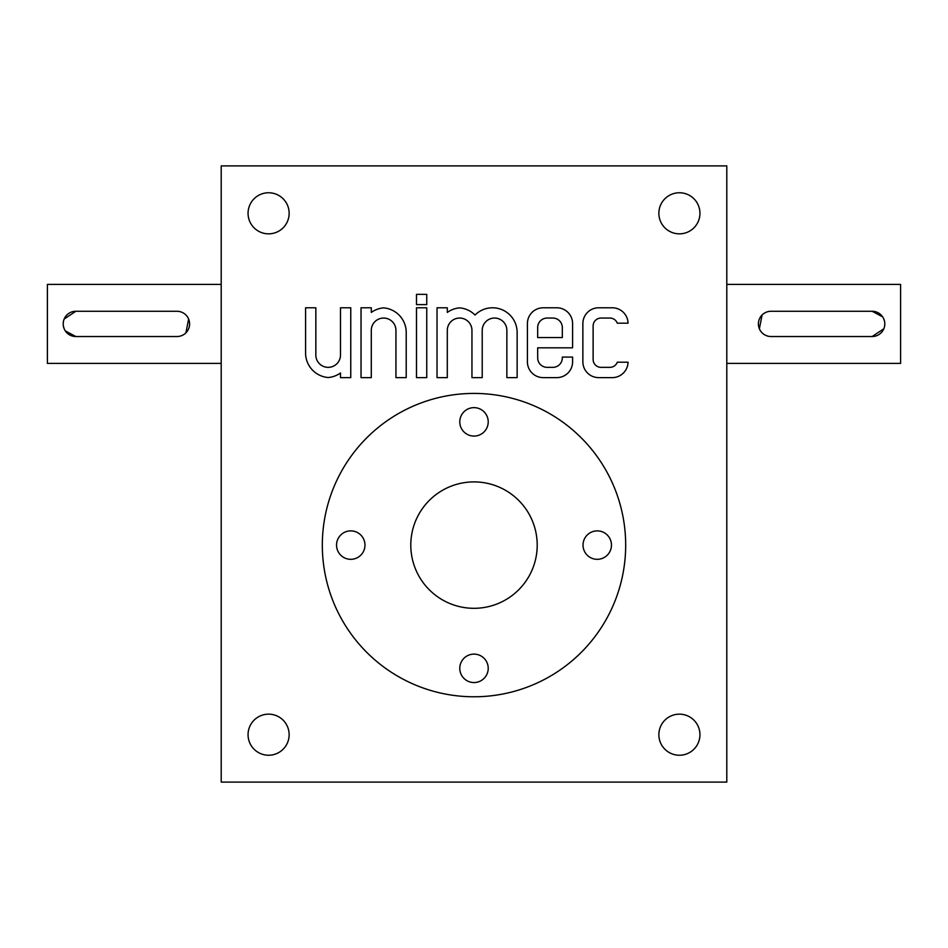 <?xml version="1.0" encoding="UTF-8"?>
<svg xmlns="http://www.w3.org/2000/svg" width="948" height="948" viewBox="0 0 948 948"><rect width="100%" height="100%" fill="white"/><g stroke="black" fill="none" stroke-linecap="round" stroke-linejoin="round"><path stroke-width="1.42" d="M726.796 782.1L221.204 782.1L221.204 165.9L726.796 165.9L726.796 782.1M582.866 323.588L582.866 361.816A15.796 15.796 0 0 0 598.662 377.624L612.254 377.624A15.796 15.796 0 0 0 628.05 362.219L617.278 362.219A7.904 7.904 0 0 1 609.884 367.35L601.032 367.35A7.904 7.904 0 0 1 593.128 359.446L593.128 325.958A7.904 7.904 0 0 1 601.032 318.054L609.884 318.054A7.904 7.904 0 0 1 617.278 323.185L628.05 323.185A15.796 15.796 0 0 0 612.254 307.78L598.662 307.78A15.796 15.796 0 0 0 582.866 323.588M527.408 323.588L527.408 361.816A15.796 15.796 0 0 0 543.204 377.624L556.796 377.624A15.796 15.796 0 0 0 572.592 361.816L572.592 357.076L562.318 357.076L562.318 357.87A9.48 9.48 0 0 1 552.838 367.35L547.15 367.35A9.48 9.48 0 0 1 537.67 357.87L537.67 347.833L572.592 347.833L572.592 323.588A15.796 15.796 0 0 0 556.796 307.78L543.204 307.78A15.796 15.796 0 0 0 527.408 323.588M437.028 307.78L437.028 377.624L447.302 377.624L447.302 330.378A12.324 12.324 0 0 1 459.626 318.054A12.324 12.324 0 0 1 471.95 330.378L471.95 377.624L482.212 377.624L482.212 330.378A12.324 12.324 0 0 1 494.536 318.054A12.324 12.324 0 0 1 506.86 330.378L506.86 377.624L517.134 377.624L517.134 332.428A24.648 24.648 0 0 0 475.031 315.032A24.648 24.648 0 0 0 459.626 307.875A24.648 24.648 0 0 0 447.302 312.413L447.302 307.78L437.028 307.78M416.492 294.354L416.492 304.628L426.754 304.628L426.754 294.354L416.492 294.354M416.492 307.78L416.492 377.624L426.754 377.624L426.754 307.78L416.492 307.78M361.034 307.78L361.034 377.624L371.296 377.624L371.296 330.378A12.324 12.324 0 0 1 383.62 318.054A12.324 12.324 0 0 1 395.944 330.378L395.944 377.624L406.218 377.624L406.218 332.428A24.648 24.648 0 0 0 383.62 307.875A24.648 24.648 0 0 0 371.296 312.413L371.296 307.78L361.034 307.78M305.576 352.976A24.648 24.648 0 0 0 328.162 377.529A24.648 24.648 0 0 0 340.486 372.991L340.486 377.624L350.76 377.624L350.76 307.78L340.486 307.78L340.486 355.026A12.324 12.324 0 0 1 328.162 367.35A12.324 12.324 0 0 1 315.838 355.026L315.838 307.78L305.576 307.78L305.576 352.976M699.944 734.7A20.536 20.536 0 0 0 669.134 716.913A20.536 20.536 0 0 0 669.134 752.487A20.536 20.536 0 0 0 699.944 734.7M289.14 734.7A20.536 20.536 0 0 0 258.33 716.913A20.536 20.536 0 0 0 258.33 752.487A20.536 20.536 0 0 0 289.14 734.7M289.14 213.3A20.536 20.536 0 0 0 258.33 195.513A20.536 20.536 0 0 0 258.33 231.087A20.536 20.536 0 0 0 289.14 213.3M699.944 213.3A20.536 20.536 0 0 0 669.134 195.513A20.536 20.536 0 0 0 669.134 231.087A20.536 20.536 0 0 0 699.944 213.3M364.98 545.1L364.98 545.1A14.22 14.22 0 0 0 343.65 532.788A14.22 14.22 0 0 0 343.65 557.412A14.22 14.22 0 0 0 364.98 545.1M537.67 327.534L537.67 337.571L562.318 337.571L562.318 327.534A9.48 9.48 0 0 0 552.838 318.054L547.15 318.054A9.48 9.48 0 0 0 537.67 327.534M75.84 336.54L176.956 336.54A12.644 12.644 0 0 0 189.6 323.896A12.644 12.644 0 0 0 176.956 311.264L75.84 311.264A12.644 12.644 0 0 0 63.196 323.896A12.644 12.644 0 0 0 75.84 336.54L65.329 330.923M221.204 363.404L47.4 363.404L47.4 284.4L221.204 284.4M185.903 332.843L188.628 319.049M75.84 311.264L64.168 319.038M63.445 321.419L63.196 323.884M63.445 326.373L64.168 328.743M872.16 311.264L771.044 311.264A12.644 12.644 0 0 0 758.4 323.896A12.644 12.644 0 0 0 771.044 336.54L872.16 336.54A12.644 12.644 0 0 0 884.804 323.896A12.644 12.644 0 0 0 872.16 311.264L882.671 316.869M726.796 284.4L900.6 284.4L900.6 363.404L726.796 363.404M762.097 314.961L759.372 328.743M872.16 336.54L883.832 328.766M884.555 326.385L884.804 323.908M884.555 321.431L883.832 319.049M474 481.904A63.196 63.196 0 0 1 528.735 576.704A63.196 63.196 0 0 1 419.265 576.704A63.196 63.196 0 0 1 474 481.904M474 393.42A151.68 151.68 0 0 1 605.357 620.94A151.68 151.68 0 0 1 342.643 620.94A151.68 151.68 0 0 1 474 393.42M611.46 545.1A14.22 14.22 0 0 0 590.13 532.788A14.22 14.22 0 0 0 590.13 557.412A14.22 14.22 0 0 0 611.46 545.1M488.22 668.34A14.22 14.22 0 0 0 466.89 656.028A14.22 14.22 0 0 0 466.89 680.652A14.22 14.22 0 0 0 488.22 668.34M488.22 421.86A14.22 14.22 0 0 0 466.89 409.548A14.22 14.22 0 0 0 466.89 434.172A14.22 14.22 0 0 0 488.22 421.86"/></g></svg>
